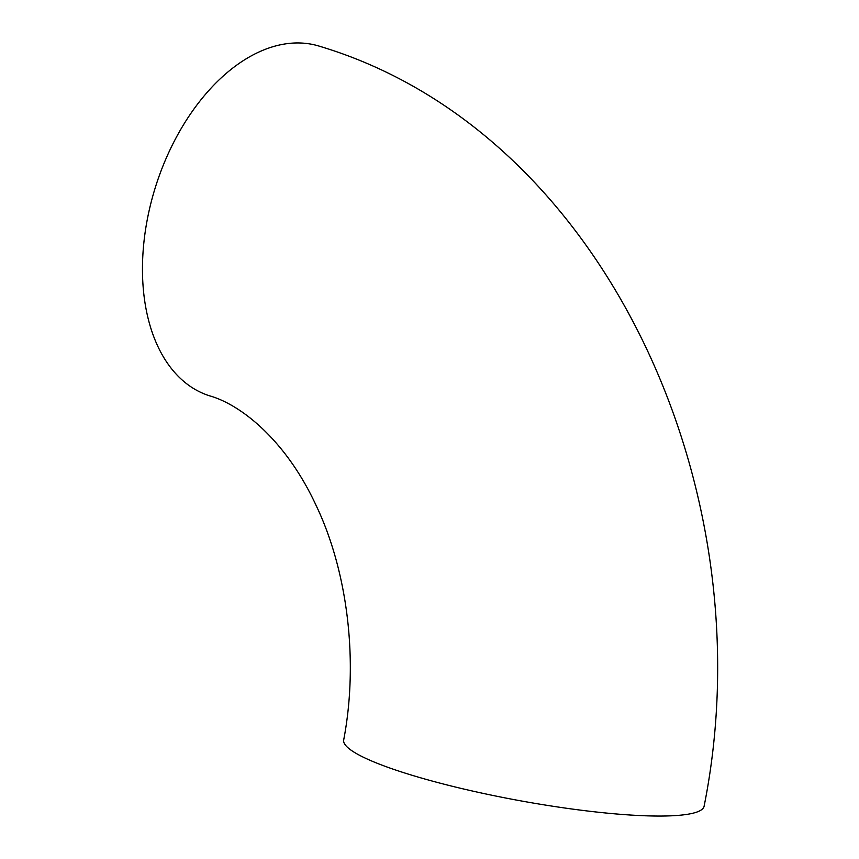 <?xml version="1.0" encoding="UTF-8"?>
<svg xmlns="http://www.w3.org/2000/svg" width="859" height="859" viewBox="0 0 859 859"><rect width="100%" height="100%" fill="white"/><g stroke="black" fill="none" stroke-linecap="round" stroke-linejoin="round"><path stroke-width="1.29" d="M297.407 42.95A183.235 114.43 -72.5 0 1 319.731 46.3C603.415 131.298 767.474 489.641 704.122 806.15A183.235 27.896 10.4 0 1 660.41 816.05A183.235 27.896 10.4 0 1 458.717 787.832A183.235 27.896 10.4 0 1 343.686 739.996C358.869 660.657 347.315 570.483 316.026 505.264C285.532 439.464 240.327 404.471 209.693 395.849A183.235 114.43 -72.5 0 1 150.701 203.991A183.235 114.43 -72.5 0 1 297.407 42.95"/></g></svg>
